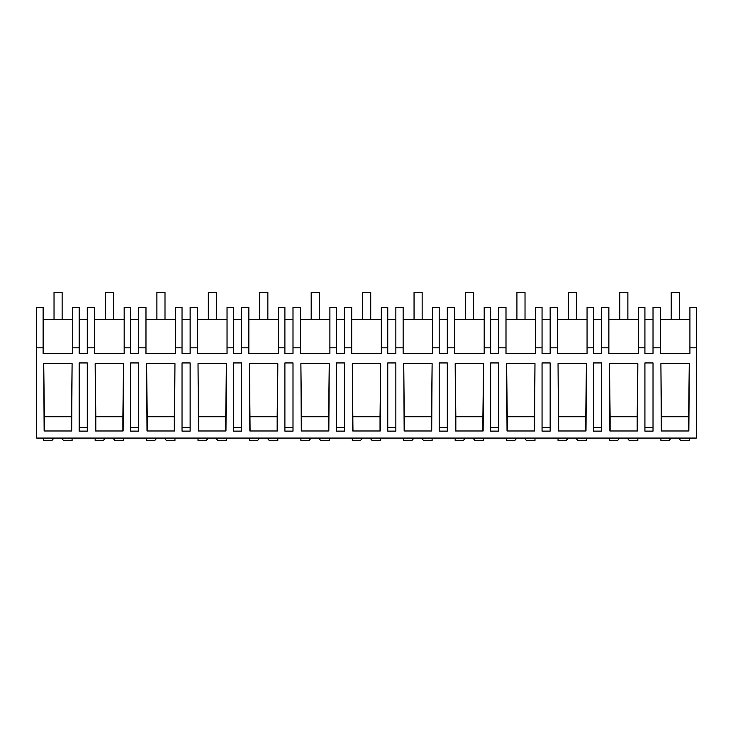 <?xml version="1.0" encoding="UTF-8"?>
<svg xmlns="http://www.w3.org/2000/svg" width="733" height="733" viewBox="0 0 733 733"><rect width="100%" height="100%" fill="white"/><g stroke="black" fill="none" stroke-linecap="round" stroke-linejoin="round"><path stroke-width="1.1" d="M696.35 347.818L696.35 438.068L36.65 438.068L36.65 307.466L43.119 307.466L43.119 353.608L72.741 353.608L72.741 347.818L79.173 347.818L79.173 353.608L87.273 353.608L87.273 347.818L94.548 347.818L94.548 353.608L124.17 353.608L124.17 347.818L130.602 347.818L130.602 353.608L138.702 353.608L138.702 347.818L145.977 347.818L145.977 353.608L175.599 353.608L175.599 347.818L182.031 347.818L182.031 353.608L190.131 353.608L190.131 347.818L197.415 347.818L197.415 353.608L227.038 353.608L227.038 347.818L233.47 347.818L233.47 353.608L241.569 353.608L241.569 347.818L248.844 347.818L248.844 353.608L278.467 353.608L278.467 347.818L284.899 347.818L284.899 353.608L292.998 353.608L292.998 347.818L300.273 347.818L300.273 353.608L329.896 353.608L329.896 347.818L336.328 347.818L336.328 353.608L344.428 353.608L344.428 347.818L351.703 347.818L351.703 353.608L381.325 353.608L381.325 347.818L387.757 347.818L387.757 353.608L395.857 353.608L395.857 347.818L403.141 347.818L403.141 353.608L432.763 353.608L432.763 347.818L439.195 347.818L439.195 353.608L447.295 353.608L447.295 347.818L454.57 347.818L454.57 353.608L484.192 353.608L484.192 347.818L490.624 347.818L490.624 353.608L498.724 353.608L498.724 347.818L505.999 347.818L505.999 353.608L535.621 353.608L535.621 347.818L542.053 347.818L542.053 353.608L550.153 353.608L550.153 347.818L557.428 347.818L557.428 353.608L587.06 353.608L587.06 347.818L593.483 347.818L593.483 353.608L601.582 353.608L601.582 347.818L608.866 347.818L608.866 353.608L638.489 353.608L638.489 347.818L644.921 347.818L644.921 353.608L653.021 353.608L653.021 347.818L660.296 347.818L660.296 353.608L689.918 353.608L689.918 347.818L696.35 347.818L696.35 307.466L689.918 307.466L689.918 347.818M36.65 347.818L43.119 347.818M72.1 363.632L43.723 363.632L44.136 430.986L71.687 430.986L72.1 363.632L71.44 416.756L44.374 416.756L43.723 363.632M653.021 362.936L644.921 362.936L644.921 431.132L653.021 431.132L653.021 362.936M87.273 431.132L79.173 431.132L79.173 362.936L87.273 362.936L87.273 431.132M637.847 363.632L637.426 430.986L609.883 430.986L609.471 363.632L637.847 363.632L637.188 416.756L610.122 416.756L609.471 363.632M395.857 362.936L387.757 362.936L387.757 431.132L395.857 431.132L395.857 362.936M277.413 430.986L249.861 430.986L249.449 363.632L277.825 363.632L277.413 430.986M237.923 431.132L233.47 431.132L233.47 362.936L241.569 362.936L241.569 431.132L237.923 431.132M123.529 363.632L123.117 430.986L95.574 430.986L95.153 363.632L123.529 363.632L122.878 416.756L95.812 416.756L95.153 363.632M138.702 431.132L130.602 431.132L130.602 362.936L138.702 362.936L138.702 431.132M225.975 430.986L198.432 430.986L198.02 363.632L226.396 363.632L225.975 430.986M186.494 431.132L182.031 431.132L182.031 362.936L190.131 362.936L190.131 431.132L186.494 431.132M174.958 363.632L146.582 363.632L147.003 430.986L174.546 430.986L174.958 363.632L174.307 416.756L147.241 416.756L146.582 363.632M483.551 363.632L483.139 430.986L455.587 430.986L455.175 363.632L483.551 363.632L482.891 416.756L455.834 416.756L455.175 363.632M447.295 431.132L439.195 431.132L439.195 362.936L447.295 362.936L447.295 431.132M329.254 363.632L300.878 363.632L301.3 430.986L328.842 430.986L329.254 363.632L328.604 416.756L301.538 416.756L300.878 363.632M380.271 430.986L352.729 430.986L352.307 363.632L380.693 363.632L380.271 430.986M340.781 431.132L336.328 431.132L336.328 362.936L344.428 362.936L344.428 431.132L340.781 431.132M403.746 363.632L404.158 430.986L431.7 430.986L432.122 363.632L403.746 363.632L404.396 430.986M289.352 431.132L284.899 431.132L284.899 362.936L292.998 362.936L292.998 431.132L289.352 431.132M550.153 362.936L550.153 431.132L542.053 431.132L542.053 362.936L550.153 362.936M585.997 430.986L558.454 430.986L558.042 363.632L586.418 363.632L585.997 430.986M495.077 431.132L490.624 431.132L490.624 362.936L498.724 362.936L498.724 431.132L495.077 431.132M534.98 363.632L506.604 363.632L507.025 430.986L534.568 430.986L534.98 363.632L534.33 416.756L507.263 416.756L506.604 363.632M688.864 430.986L661.313 430.986L660.9 363.632L689.277 363.632L688.864 430.986M597.945 431.132L593.483 431.132L593.483 362.936L601.582 362.936L601.582 431.132L597.945 431.132M72.741 319.615L43.119 319.615M87.273 319.615L79.173 319.615M72.741 347.818L72.741 307.466L79.173 307.466L79.173 347.818M87.273 427.55L79.173 427.55M71.44 430.986L71.44 416.756M44.374 430.986L44.374 416.756M660.296 347.818L660.296 307.466L653.021 307.466L653.021 347.818M653.021 319.615L644.921 319.615M689.918 319.615L660.296 319.615M653.021 427.55L644.921 427.55M661.56 430.986L660.9 363.632M688.626 430.986L688.626 416.756L661.56 416.756M688.626 416.756L689.277 363.632M87.273 347.818L87.273 307.466L94.548 307.466L94.548 347.818M124.17 319.615L94.548 319.615M138.702 319.615L130.602 319.615M124.17 347.818L124.17 307.466L130.602 307.466L130.602 347.818M138.702 427.55L130.602 427.55M95.812 430.986L95.812 416.756M122.878 430.986L122.878 416.756M138.702 347.818L138.702 307.466L145.977 307.466L145.977 347.818M175.599 319.615L145.977 319.615M190.131 319.615L182.031 319.615M175.599 347.818L175.599 307.466L182.031 307.466L182.031 347.818M190.131 427.55L182.031 427.55M147.241 430.986L147.241 416.756M174.307 430.986L174.307 416.756M190.131 347.818L190.131 307.466L197.415 307.466L197.415 347.818M227.038 319.615L197.415 319.615M241.569 319.615L233.47 319.615M227.038 347.818L227.038 307.466L233.47 307.466L233.47 347.818M241.569 427.55L233.47 427.55M198.67 430.986L198.02 363.632M225.737 430.986L225.737 416.756L198.67 416.756M225.737 416.756L226.396 363.632M241.569 347.818L241.569 307.466L248.844 307.466L248.844 347.818M278.467 319.615L248.844 319.615M292.998 319.615L284.899 319.615M278.467 347.818L278.467 307.466L284.899 307.466L284.899 347.818M292.998 427.55L284.899 427.55M250.109 430.986L249.449 363.632M277.166 430.986L277.166 416.756L250.109 416.756M277.166 416.756L277.825 363.632M292.998 347.818L292.998 307.466L300.273 307.466L300.273 347.818M329.896 319.615L300.273 319.615M344.428 319.615L336.328 319.615M329.896 347.818L329.896 307.466L336.328 307.466L336.328 347.818M344.428 427.55L336.328 427.55M301.538 430.986L301.538 416.756M328.604 430.986L328.604 416.756M344.428 347.818L344.428 307.466L351.703 307.466L351.703 347.818M381.325 319.615L351.703 319.615M395.857 319.615L387.757 319.615M381.325 347.818L381.325 307.466L387.757 307.466L387.757 347.818M395.857 427.55L387.757 427.55M352.967 430.986L352.307 363.632M380.033 430.986L380.033 416.756L352.967 416.756M380.033 416.756L380.693 363.632M395.857 347.818L395.857 307.466L403.141 307.466L403.141 347.818M432.763 319.615L403.141 319.615M447.295 319.615L439.195 319.615M432.763 347.818L432.763 307.466L439.195 307.466L439.195 347.818M447.295 427.55L439.195 427.55M431.462 430.986L431.462 416.756L404.396 416.756M431.462 416.756L432.122 363.632M447.295 347.818L447.295 307.466L454.57 307.466L454.57 347.818M484.192 319.615L454.57 319.615M498.724 319.615L490.624 319.615M484.192 347.818L484.192 307.466L490.624 307.466L490.624 347.818M498.724 427.55L490.624 427.55M455.834 430.986L455.834 416.756M482.891 430.986L482.891 416.756M498.724 347.818L498.724 307.466L505.999 307.466L505.999 347.818M535.621 319.615L505.999 319.615M550.153 319.615L542.053 319.615M535.621 347.818L535.621 307.466L542.053 307.466L542.053 347.818M550.153 427.55L542.053 427.55M507.263 430.986L507.263 416.756M534.33 430.986L534.33 416.756M550.153 347.818L550.153 307.466L557.428 307.466L557.428 347.818M587.06 319.615L557.428 319.615M601.582 319.615L593.483 319.615M587.06 347.818L587.06 307.466L593.483 307.466L593.483 347.818M601.582 427.55L593.483 427.55M558.693 430.986L558.042 363.632M585.759 430.986L585.759 416.756L558.693 416.756M585.759 416.756L586.418 363.632M601.582 347.818L601.582 307.466L608.866 307.466L608.866 347.818M638.489 319.615L608.866 319.615M638.489 347.818L638.489 307.466L644.921 307.466L644.921 347.818M610.122 430.986L610.122 416.756M637.188 430.986L637.188 416.756M61.508 438.068L63.67 440.716L72.081 440.716L72.081 438.068M53.912 438.068L51.75 440.716L43.733 440.716L43.733 438.068M112.937 438.068L115.099 440.716L123.52 440.716L123.52 438.068M105.341 438.068L103.179 440.716L95.171 440.716L95.171 438.068M164.366 438.068L166.528 440.716L174.949 440.716L174.949 438.068M156.78 438.068L154.608 440.716L146.6 440.716L146.6 438.068M215.795 438.068L217.967 440.716L226.378 440.716L226.378 438.068M208.209 438.068L206.046 440.716L198.029 440.716L198.029 438.068M267.233 438.068L269.396 440.716L277.807 440.716L277.807 438.068M259.638 438.068L257.475 440.716L249.467 440.716L249.467 438.068M318.663 438.068L320.825 440.716L329.245 440.716L329.245 438.068M311.067 438.068L308.905 440.716L300.897 440.716L300.897 438.068M370.092 438.068L372.254 440.716L380.674 440.716L380.674 438.068M362.505 438.068L360.334 440.716L352.326 440.716L352.326 438.068M421.521 438.068L423.692 440.716L432.103 440.716L432.103 438.068M413.934 438.068L411.772 440.716L403.755 440.716L403.755 438.068M472.959 438.068L475.121 440.716L483.533 440.716L483.533 438.068M465.363 438.068L463.201 440.716L455.193 440.716L455.193 438.068M524.388 438.068L526.551 440.716L534.971 440.716L534.971 438.068M516.792 438.068L514.63 440.716L506.622 440.716L506.622 438.068M575.817 438.068L577.98 440.716L586.4 440.716L586.4 438.068M568.231 438.068L566.059 440.716L558.051 440.716L558.051 438.068M627.246 438.068L629.418 440.716L637.829 440.716L637.829 438.068M619.66 438.068L617.498 440.716L609.48 440.716L609.48 438.068M678.685 438.068L680.847 440.716L689.267 440.716L689.267 438.068M671.089 438.068L668.927 440.716L660.919 440.716L660.919 438.068M54.031 319.615L54.031 292.284L62.131 292.284L62.131 319.615M105.47 292.284L113.569 292.284L113.569 319.615L105.47 319.615L105.47 292.284M156.899 292.284L164.998 292.284L164.998 319.615L156.899 319.615L156.899 292.284M208.328 292.284L216.427 292.284L216.427 319.615L208.328 319.615L208.328 292.284M259.757 292.284L267.857 292.284L267.857 319.615L259.757 319.615L259.757 292.284M311.195 292.284L319.295 292.284L319.295 319.615L311.195 319.615L311.195 292.284M362.624 292.284L370.724 292.284L370.724 319.615L362.624 319.615L362.624 292.284M414.053 292.284L422.153 292.284L422.153 319.615L414.053 319.615L414.053 292.284M465.492 292.284L473.591 292.284L473.591 319.615L465.492 319.615L465.492 292.284M516.921 292.284L525.02 292.284L525.02 319.615L516.921 319.615L516.921 292.284M568.35 292.284L576.45 292.284L576.45 319.615L568.35 319.615L568.35 292.284M619.779 292.284L627.879 292.284L627.879 319.615L619.779 319.615L619.779 292.284M671.217 292.284L679.317 292.284L679.317 319.615L671.217 319.615L671.217 292.284"/></g></svg>
